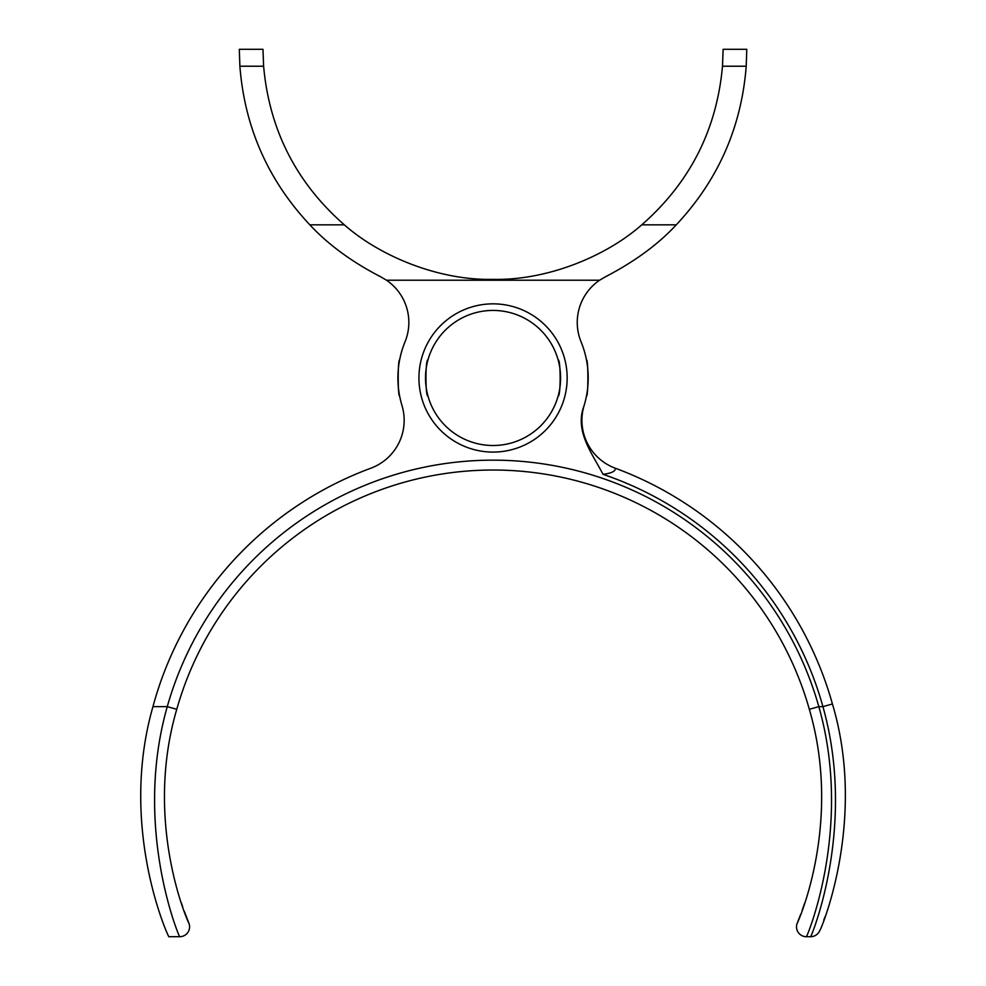 <?xml version="1.0" encoding="UTF-8"?>
<svg xmlns="http://www.w3.org/2000/svg" width="986" height="986" viewBox="0 0 986 986"><rect width="100%" height="100%" fill="white"/><g stroke="black" fill="none" stroke-linecap="round" stroke-linejoin="round"><path stroke-width="1.48" d="M427.973 396.039C425.286 397.173 425.286 358.781 427.973 359.89C425.286 358.768 425.286 397.173 427.973 396.039M399.305 394.252L399.638 396.039C397.752 397.173 397.74 358.793 399.638 359.89M586.793 394.252L586.46 396.039C588.346 397.173 588.359 358.793 586.46 359.89M558.125 359.89C560.812 358.768 560.812 397.173 558.125 396.039C560.812 397.173 560.812 358.781 558.125 359.89M493.049 452.081A74.11 74.11 0 0 1 418.939 377.971A74.11 74.11 0 0 1 493.049 303.848A74.11 74.11 0 0 1 567.16 377.971A74.11 74.11 0 0 1 493.049 452.081M493.049 310.43A67.541 67.541 0 0 0 425.508 377.971A67.541 67.541 0 0 0 493.049 445.512A67.541 67.541 0 0 0 560.59 377.971A67.541 67.541 0 0 0 493.049 310.43M800.768 914.121L797.243 923.106C796.047 926.532 843.313 825.307 809.333 709.316A328.671 328.671 0 0 0 176.765 709.316C142.785 825.085 190.101 926.865 188.856 923.106L184.222 911.138M804.749 902.88L802.148 910.386M386.512 280.221L380.448 276.672C351.645 261.758 328.116 244.479 309.826 224.833C267.97 180.13 244.664 127.268 239.881 66.222L239.315 49.3L262.979 49.3L263.607 66.222C269.351 129.856 296.256 182.718 344.324 224.833C379.869 256.163 438.511 280.579 492.988 279.371C547.279 280.591 606.033 256.348 641.775 224.833C689.843 182.718 716.748 129.856 722.491 66.222L723.12 49.3L746.784 49.3L746.217 66.222C741.435 127.268 718.128 180.13 676.273 224.833C658.303 244.245 634.762 261.536 605.65 276.672L599.587 280.221L386.512 280.221A51.075 51.075 0 0 1 405.024 341.834A95.149 95.149 0 0 0 401.98 405.517A51.075 51.075 0 0 1 370.81 468.214A352.335 352.335 0 0 0 152.953 706.629L167.275 706.629L176.765 709.316A328.671 328.671 0 0 1 809.333 709.316L818.824 706.629C853.716 828.93 805.611 940.04 806.375 936.7A9.86 9.86 0 0 1 797.243 923.106M806.375 936.7L810.628 936.7C809.863 940.028 857.401 828.955 822.928 706.629L818.824 706.629A338.531 338.531 0 0 0 167.275 706.629C132.383 828.708 180.549 940.41 179.723 936.7L168.889 936.7C169.629 939.941 117.827 829.189 152.953 706.629M182.767 907.046L181.35 902.88M603.025 474.328C592.142 453.326 574.456 431.165 583.971 406.022L584.119 405.517A51.075 51.075 0 0 0 615.289 468.214A352.335 352.335 0 0 1 832.418 703.979A352.335 352.335 0 0 0 615.289 468.214C615.732 471.185 611.64 473.218 603.025 474.328A342.475 342.475 0 0 1 822.928 706.629L832.418 703.979C867.754 821.93 819.489 933.471 819.773 930.525A9.86 9.86 0 0 1 810.628 936.7A9.86 9.86 0 0 0 819.773 930.525M823.778 920.111L824.949 916.906M583.971 406.022A95.149 95.149 0 0 0 581.074 341.834A51.075 51.075 0 0 1 599.587 280.221M179.723 936.7A9.86 9.86 0 0 0 188.856 923.106A9.86 9.86 0 0 1 179.723 936.7M309.826 224.833L344.324 224.833M263.607 66.222L239.881 66.222M641.775 224.833L676.273 224.833M746.217 66.222L722.491 66.222M615.289 468.214A51.075 51.075 0 0 1 584.119 405.517"/></g></svg>
